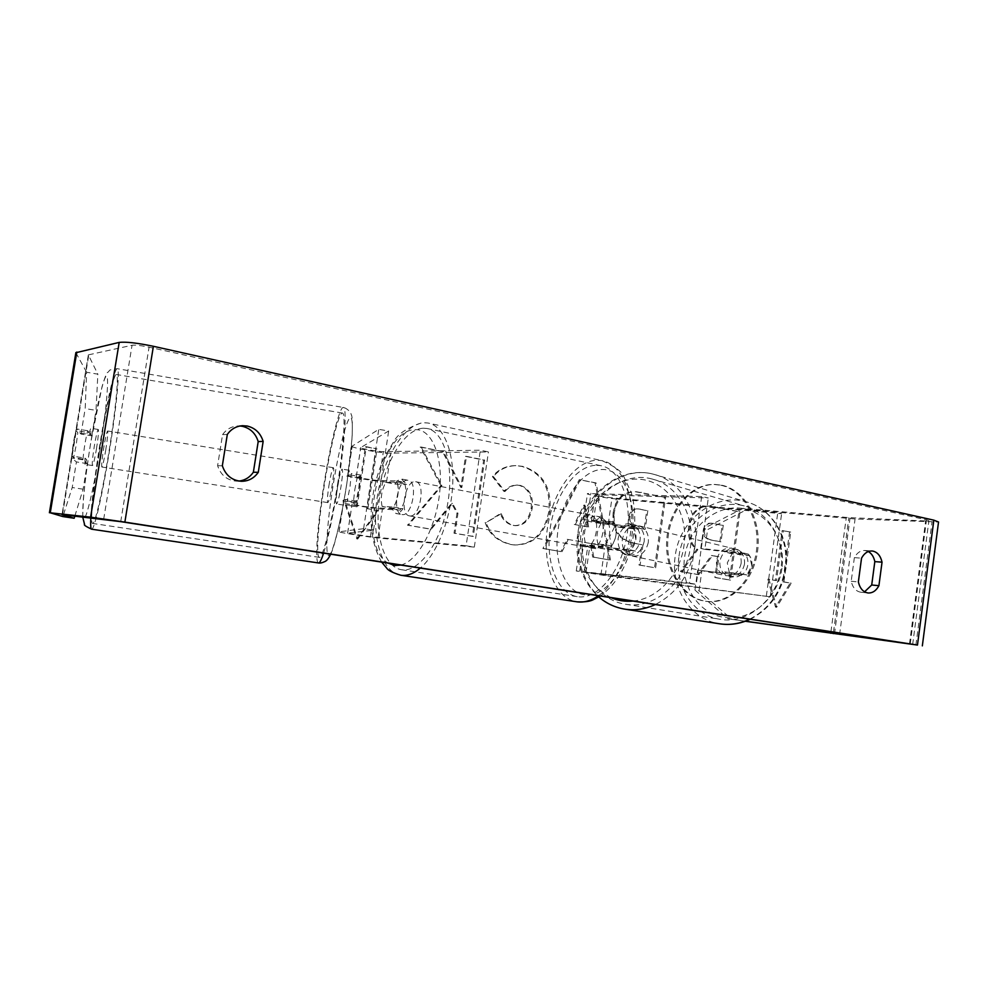 <?xml version="1.0" encoding="UTF-8"?>
<svg xmlns="http://www.w3.org/2000/svg" width="988" height="988" viewBox="0 0 988 988"><rect width="100%" height="100%" fill="white"/><g stroke="black" fill="none" stroke-linecap="round" stroke-linejoin="round"><path stroke-width="0.74" stroke-dasharray="4.94 3.71" d="M628.788 551.366L587.835 545.722L610.362 547.463C616.598 539.337 617.809 530.877 614.005 522.072L591.404 520.948L608.25 523.961L632.345 526.419C635.309 529.951 636.482 534.298 635.864 539.46C635.012 544.598 632.653 548.562 628.788 551.366L608.979 549.489C597.036 548.155 578.598 545.018 580.08 544.573L603.952 546.315C610.164 538.176 611.387 529.692 607.608 520.861L583.661 519.812C582.142 520.503 600.543 523.788 612.486 524.961L636.544 527.431C639.495 530.939 640.669 535.274 640.051 540.411C639.211 545.524 636.865 549.476 632.999 552.255M616.216 498.952C604.261 497.952 585.896 494.506 587.465 493.543L701.665 496.581L708.322 497.977L595.196 494.679C596.838 495.729 602.433 496.779 612.004 497.841L777.791 512.537L781.619 513.674L616.216 498.952L612.486 524.961M701.665 496.581L689.538 583.179L576.276 570.953L605.236 575.609L770.245 596.814L584.032 572.101L696.256 584.316L708.322 497.977M689.538 583.179L696.256 584.316M770.245 596.814L781.619 513.674M766.342 596.06L777.791 512.537M614.005 522.072L607.608 520.861M610.362 547.463L603.952 546.315M632.345 526.419L636.544 527.431M360.089 474.919L358.755 488.615L355.791 502.904L352.086 503.966C350.851 504.399 369.636 507.499 374.823 507.721L392.495 508.734C398.25 499.607 399.658 490.332 396.731 480.884L378.972 480.501C373.773 480.477 355.025 477.253 356.285 476.587L360.089 474.919L351.333 473.499L349.962 487.195L347.023 501.521L343.478 502.633C341.44 503.374 373.452 508.659 382.405 509.067L400.189 510.104C405.969 501.015 407.365 491.765 404.401 482.342L386.543 481.922C377.552 481.86 345.602 476.364 347.69 475.228L351.333 473.499M352.259 446.094L352.16 446.168C350.011 447.737 381.887 453.443 390.927 453.134L488.455 451.924L480.341 450.219L383.381 451.627C378.145 451.812 359.447 448.466 360.744 447.564L388.667 431.015L378.787 429.348L352.259 446.094L347.776 475.166M466.114 545.746L370.389 536.719L347.603 533.125L373.526 530.223L363.596 528.691L338.983 531.803C337.007 532.124 369.104 537.188 377.996 537.978L474.314 547.117L466.114 545.746L480.341 450.219M474.314 547.117L488.455 451.924M363.596 528.691L378.787 429.348M373.526 530.223L388.667 431.015M396.731 480.884L404.401 482.342M392.495 508.734L400.189 510.104M355.791 502.904L347.023 501.521M96.491 448.762C98.269 437.388 98.862 430.953 98.269 429.471C97.404 430.2 96.071 435.794 94.292 446.23C92.502 457.728 91.896 464.162 92.502 465.546C93.403 464.706 94.725 459.124 96.491 448.762M75.903 430.533L71.704 456.011L73.68 457.654L76.125 445.502L77.805 432.621L75.903 430.533L89.142 432.682L90.797 428.261L90.81 434.732L77.805 432.621M354.729 490.06L357.15 477.809L346.8 476.13L349.073 470.263L349.53 474.858L360.052 476.562L358.755 488.615L356.285 501.089L345.751 499.422L343.528 505.09L343.083 500.286L353.445 501.929L354.729 490.06M337.513 487.306C339.316 476.327 340.848 470.263 342.095 469.127C342.922 470.103 342.601 475.66 341.132 485.787C339.304 496.878 337.773 502.941 336.55 503.991C335.722 502.929 336.044 497.359 337.513 487.306M360.052 476.562L357.15 477.809M353.445 501.929L356.285 501.089M92.502 465.546L85.017 464.36L84.968 458.111L71.704 456.011M85.017 464.36L86.709 459.716L73.68 457.654M84.968 458.111L86.709 459.716M90.81 434.732L89.142 432.682M346.8 476.13L349.53 474.858M345.751 499.422L343.083 500.286M328.868 485.923C330.671 474.932 332.178 468.855 333.364 467.707C334.129 468.683 333.771 474.228 332.289 484.367C330.461 495.47 328.967 501.558 327.794 502.608C327.04 501.558 327.399 495.988 328.868 485.923M105.716 450.232C107.494 438.87 108.124 432.46 107.606 430.99C106.803 431.731 105.506 437.314 103.74 447.749C101.949 459.222 101.319 465.644 101.85 467.015C102.678 466.175 103.962 460.581 105.716 450.232M100.443 443.587C93.44 485.973 89.834 524.307 92.613 523.43C95.095 524.295 102.591 491.147 108.618 453.9C115.176 414.096 119.19 374.872 116.436 374.501C114.275 372.686 106.84 404.191 100.443 443.587M337.995 481.774C331.746 522.837 322.619 559.072 319.359 557.356C315.851 557.318 318.161 524.418 323.829 488.233C329.733 449.515 338.699 412.329 342.342 413.046C345.751 412.243 343.935 443.637 337.995 481.774M720.845 485.231C744.31 490.209 760.464 520.478 756.499 550.489C752.844 580.549 729.749 604.36 705.926 601.309L704.691 601.136C681.905 597.765 664.195 569.347 666.801 538.954C669.123 508.524 691.131 483.725 714.102 484.441L720.845 485.231M721.981 485.256C745.458 490.233 761.612 520.54 757.648 550.575C753.992 580.66 730.885 604.508 707.062 601.445L705.815 601.272C683.029 597.901 665.295 569.459 667.913 539.028C670.247 508.573 692.267 483.75 715.238 484.466L721.981 485.256M238.948 481.07L236.54 481.156C227.141 480.341 220.83 475.203 217.607 465.731L222.559 434.634L227.314 434.424M222.559 434.634C226.326 429.36 231.328 426.47 237.565 425.976L239.985 425.989M868.329 551.551L864.784 550.489C860.511 550.39 857.041 552.774 854.361 557.627L861.536 558.171M741.346 575.337L697.738 570.101L741.346 575.337C744.94 572.892 747.101 569.397 747.83 564.827C748.361 560.245 747.212 556.368 744.396 553.194L700.764 548.426L704.839 549.377L707.593 529.605L747.039 509.512L855.077 518.959L938.538 521.997M704.839 549.377L748.361 554.144C751.164 557.306 752.313 561.172 751.794 565.729C751.053 570.261 748.904 573.756 745.323 576.189M440.907 485.577L420.221 447.045L442.55 451.639L460.84 487.479L465.496 456.357L483.651 460.087L472.301 536.348L454.011 533.199L456.987 513.291L451.541 503.361L430.299 529.123L407.488 525.196L440.907 485.577L441.883 485.614L421.172 447.033L420.221 447.045M567.223 539.312L590.355 543.437L592.664 557.047L609.398 559.937L595.048 482.91L579.289 479.674L542.894 548.488L560.949 551.6L567.223 539.312L590.355 543.437M854.361 557.627L851.199 581.265C852.755 587.761 855.991 591.429 860.919 592.244L864.574 591.812M747.039 509.512L743.1 508.363L848.865 517.626L925.645 520.96L928.893 520.775L926.509 519.849L149.065 347.183C141.037 345.516 135.368 344.874 132.059 345.257L88.352 354.89L97.849 374.168L86.635 372.254L85.19 408.587L96.021 410.378L97.849 374.168M345.331 504.831L356.829 538.917L377.663 510.524L366.98 508.635L376.119 448.885L365.412 446.737L356.211 506.745L345.331 504.831L346.232 504.88L357.73 539.003L356.829 538.917M782.768 581.796L790.141 583.093L775.518 607.126L767.861 579.178L775.345 580.487L782.175 530.531L789.56 532.026L782.768 581.796L783.929 581.907L790.733 532.087L789.56 532.026M613.165 512.698L613.14 512.908C611.881 530.223 618.871 540.362 634.123 543.301L641.879 544.721L639.001 565.025L654.55 567.705L664.516 497.26L635.284 491.703C623.107 491.616 615.734 498.607 613.165 512.698L614.215 512.957C612.968 530.297 619.958 540.436 635.21 543.388L641.879 544.721M485.133 522.504C489.072 534.125 497.693 541.473 510.994 544.549L513.414 544.857C532.211 545.043 544.018 534.002 548.797 511.747L548.834 511.537C550.835 487.751 541.807 472.696 521.763 466.373L514.871 465.632C505.56 465.966 498.076 469.621 492.419 476.599L503.991 491.431C507.684 487.257 511.895 485.133 516.625 485.059L519.145 485.343C528.345 488.356 532.359 495.914 531.198 507.98L531.161 508.203C528.988 519.527 523.504 525.332 514.699 525.616L513.241 525.431C507.128 524.023 502.793 520.096 500.237 513.674L486.133 522.566C490.073 534.199 498.693 541.56 512.006 544.635L514.439 544.956C533.248 545.129 545.055 534.076 549.847 511.796L549.871 511.586C551.884 487.776 542.857 472.709 522.788 466.373L515.897 465.632C506.585 465.966 499.088 469.633 493.42 476.611L492.419 476.599M74.853 516.045L83.091 489.196L87.29 463.644L82.918 459.753C83.857 449.379 85.45 439.709 87.685 430.731L91.847 435.832L81.004 434.078L76.348 428.891C74.026 437.869 72.433 447.564 71.568 457.963L76.422 461.927L72.21 487.529L62.862 516.563M75.854 352.728L86.635 372.254M81.004 434.078L85.19 408.587M91.847 435.832L96.021 410.378M87.29 463.644L76.422 461.927M83.091 489.196L72.21 487.529M700.764 548.426L703.542 528.568L707.593 529.605M727.823 618.698L731.849 619.353L699.047 590.799L694.947 590.034L727.823 618.698L745.471 621.193M731.849 619.353L745.31 621.254M694.947 590.034L697.738 570.101M743.1 508.363L703.542 528.568M699.047 590.799L701.826 570.953M744.396 553.194L748.361 554.144M851.199 581.265L858.362 581.932M87.685 430.731L76.348 428.891M82.918 459.753L71.568 457.963M217.607 465.731L222.337 465.756M688.648 525.912L688.611 526.11C687.5 536.793 690.204 544.61 696.713 549.563L680.399 571.546L697.701 574.522L711.36 555.491L717.782 556.652L714.88 577.486L729.403 579.993L738.851 511.809L709.088 506.078C703.493 505.942 699.022 507.462 695.7 510.673C691.983 513.982 689.624 519.071 688.648 525.912L689.735 526.172C688.624 536.867 691.328 544.684 697.849 549.649L681.522 571.657L680.399 571.546M697.701 574.522L698.825 574.646L712.496 555.577L718.906 556.75L716.016 577.597L730.54 580.104L740 511.858L710.224 506.128C704.617 505.98 700.146 507.511 696.824 510.722L695.7 510.673M696.824 510.722C693.107 514.044 690.748 519.12 689.772 525.974M740 511.858L738.851 511.809M730.54 580.104L729.403 579.993M716.016 577.597L714.88 577.486M718.906 556.75L717.782 556.652M712.496 555.577L711.36 555.491M698.825 574.646L681.522 571.657M697.849 549.649L696.713 549.563M357.73 539.003L378.589 510.574L377.663 510.524M378.589 510.574L366.98 508.635M367.894 508.697L377.046 448.873L376.119 448.885M356.211 506.745L357.113 506.795L366.326 446.712L377.046 448.873M366.326 446.712L365.412 446.737M357.113 506.795L346.232 504.88M790.733 532.087L782.175 530.531M783.929 581.907L791.302 583.204L776.667 607.274L769.022 579.289L776.506 580.598L783.336 530.605M776.506 580.598L775.345 580.487M769.022 579.289L767.861 579.178M776.667 607.274L775.518 607.126M791.302 583.204L790.141 583.093M587.576 526.925L574.287 524.467L583.883 505.09L587.576 526.925L588.638 526.999L574.287 524.467M575.337 524.529L584.945 505.14L583.883 505.09M591.429 543.524L593.726 557.158L592.664 557.047M593.726 557.158L609.398 559.937M610.473 560.035L596.122 482.934L595.048 482.91M596.122 482.934L579.289 479.674M580.351 479.686L543.943 548.587L542.894 548.488M543.943 548.587L560.949 551.6M561.999 551.699L568.285 539.399M584.945 505.14L588.638 526.999M628.973 516.712C629.899 511.315 632.715 508.709 637.433 508.882L646.732 510.574L644.077 529.309L636.643 527.901C630.9 526.505 628.331 522.85 628.948 516.909L630.06 516.761C630.986 511.364 633.802 508.758 638.532 508.919L646.732 510.574M647.832 510.623L645.176 529.37L644.077 529.309M645.176 529.37L637.742 527.975C631.987 526.579 629.418 522.911 630.035 516.971L630.06 516.761M642.978 544.808L640.088 565.136L639.001 565.025M640.088 565.136L654.55 567.705M655.649 567.804L665.628 497.297L664.516 497.26M665.628 497.297L636.383 491.74C624.194 491.641 616.821 498.644 614.24 512.747M421.172 447.033L443.513 451.627L461.828 487.504L466.484 456.345L484.651 460.075L473.301 536.435L454.986 533.285L457.963 513.34L452.516 503.411L431.262 529.197L408.439 525.27L441.883 485.614M408.439 525.27L407.488 525.196M431.262 529.197L430.299 529.123M452.516 503.411L451.541 503.361M457.963 513.34L456.987 513.291M454.986 533.285L454.011 533.199M473.301 536.435L472.301 536.348M484.651 460.075L483.651 460.087M466.484 456.345L465.496 456.357M461.828 487.504L460.84 487.479M443.513 451.627L442.55 451.639M493.42 476.611L505.004 491.468L503.991 491.431M505.004 491.468C508.697 487.282 512.908 485.157 517.65 485.083L520.17 485.367C529.37 488.393 533.397 495.939 532.236 508.03L532.199 508.252C530.025 519.589 524.529 525.406 515.724 525.69L514.266 525.505C508.141 524.085 503.806 520.157 501.249 513.723L500.237 513.674M501.249 513.723L486.133 522.566M703.431 530.21L703.456 530C704.271 525.233 706.766 522.948 710.928 523.171L722.142 525.283L719.857 541.745L710.199 539.905C705.099 538.719 702.839 535.484 703.431 530.21L704.592 530.074C705.407 525.295 707.902 523.01 712.064 523.232L723.278 525.344L720.993 541.819L711.323 539.991C706.222 538.793 703.975 535.558 704.555 530.272M720.993 541.819L719.857 541.745M723.278 525.344L722.142 525.283M744.507 564.074C742.396 572.842 737.369 576.943 729.428 576.387C722.574 574.312 719.4 569.261 719.882 561.258C722.03 552.403 727.143 548.328 735.22 549.019C741.889 551.168 744.989 556.182 744.507 564.074M729.416 572.879L727.279 562.913L732.071 553.749L749.583 555.676L751.794 565.729L746.916 574.979L724.735 571.891L732.108 576.955C735.801 577.585 739.197 576.597 742.284 573.979L746.916 574.979M611.819 547.846L609.67 536.62L614.919 526.209L619.995 527.407C623.403 524.319 627.133 523.158 631.196 523.936L638.656 529.333L633.629 528.135L635.864 539.46L630.517 549.97L635.568 551.057C632.246 554.021 628.627 555.157 624.7 554.49L616.907 548.92L611.819 547.846L630.517 549.97M644.213 541.35C641.867 551.106 636.482 555.725 628.059 555.194C620.822 552.959 617.512 547.401 618.13 538.509C620.501 528.654 625.972 524.06 634.531 524.739C641.57 527.036 644.806 532.569 644.213 541.35M633.629 528.135L614.919 526.209M749.583 555.676L744.964 554.577L737.9 549.661C734.072 548.933 730.577 549.921 727.403 552.65L732.071 553.749M742.284 573.979L724.735 571.891M727.403 552.65L744.964 554.577M619.995 527.407L638.656 529.333M635.568 551.057L616.907 548.92M648.326 542.289C645.991 552.008 640.619 556.59 632.221 556.071C624.996 553.836 621.699 548.291 622.304 539.448C624.663 529.63 630.122 525.06 638.656 525.74C645.695 528.024 648.918 533.545 648.326 542.289M741.161 563.321C739.036 572.114 733.998 576.239 726.032 575.683C719.178 573.596 715.991 568.532 716.485 560.505C718.634 551.613 723.759 547.513 731.861 548.204C738.542 550.365 741.642 555.392 741.161 563.321M679.003 556.207C682.869 523.307 715.053 497.656 744.186 505.93C768.195 511.586 785.287 539.51 780.989 567.878C777.26 599.827 747.348 624.428 720.141 619.315C693.144 615.573 674.322 585.686 679.003 556.207M582.895 535.138C587.329 498.952 621.415 470.325 652.117 479.007C677.435 484.898 695.317 515.489 690.464 546.883C686.191 582.241 654.18 609.67 625.528 604.224C597.061 600.296 577.647 567.569 582.895 535.138M591.404 547.895L590.972 547.834C579.376 546.673 584.414 514.797 595.974 516.156L596.629 516.23C608.275 517.379 602.952 549.723 591.404 547.895M601.396 522.936L593.763 521.491L601.112 517.132L607.175 522.269L614.857 523.726C617.401 531.383 616.339 538.793 611.671 545.956L598.246 544.87C595.801 537.311 596.863 529.988 601.396 522.936L614.857 523.726M598.246 544.87L590.589 543.511L596.554 548.797L603.964 544.586L611.671 545.956M382.109 506.412C380.318 498.273 381.541 490.258 385.765 482.366L394.891 484.083C397.003 480.786 399.201 479.106 401.499 479.069L406.624 484.392L397.411 482.65C399.288 490.9 398.053 499.026 393.706 507.042L382.109 506.412L391.248 508.03L395.892 513.488L401.98 514.563C391.791 513.711 397.411 479.217 407.575 480.23L408.143 480.279C418.406 481.07 412.49 516.193 402.363 514.612L401.98 514.563M393.706 507.042L402.931 508.684C400.782 511.982 398.559 513.599 396.262 513.538L395.892 513.488M385.765 482.366L397.411 482.65M603.964 544.586L590.589 543.511M593.763 521.491L607.175 522.269M394.891 484.083L406.624 484.392M402.931 508.684L391.248 508.03M409.934 515.946L409.551 515.897C399.288 515.032 404.895 480.637 415.121 481.662L415.689 481.724C426.013 482.514 420.135 517.527 409.934 515.946M584.933 546.747L584.501 546.697C572.941 545.537 578.005 513.587 589.527 514.933L590.169 514.995C601.778 516.131 596.431 548.587 584.933 546.747M596.69 465.286L600.79 465.669C620.365 468.892 633.012 501.867 626.664 537.2C620.575 572.583 597.345 599.815 577.721 596.715L577.375 596.666C557.047 593.603 545.117 561.53 550.23 528.037C555.071 494.506 576.041 465.225 596.69 465.286M423.197 428.212L426.853 428.459C444.23 431.114 454.48 466.052 447.589 504.288C440.932 542.573 419.159 572.558 401.795 569.755L401.486 569.718C383.48 567.001 374.02 533.026 379.713 497.063C385.159 461.087 404.771 428.977 423.197 428.212M587.119 519.7L590.947 493.259M593.455 520.898L597.258 494.519M608.25 523.961L612.004 497.841M586.045 572.25L589.873 545.771M579.684 571.2L583.525 544.647M605.236 575.609L608.979 549.489M600.951 574.818L604.718 548.599M386.543 481.922L390.927 453.134M356.347 476.549L360.805 447.515M378.972 480.501L383.381 451.627M370.389 536.719L374.823 507.721M377.996 537.978L382.405 509.067M339.069 531.791L343.565 502.583M347.665 533.112L352.148 503.942M90.797 517.786C91.773 500.496 94.873 475.611 100.097 443.143C107 400.597 115.016 366.721 117.325 368.709C120.289 369.166 115.954 411.477 108.902 454.258C102.419 494.309 94.342 530.099 91.649 529.21M99.553 452.282C105.457 416.319 109.026 381.17 107.013 376.65C105.099 371.525 97.429 401.931 90.822 442.254C84.19 482.552 80.991 518.577 83.733 518.762C86.376 519.565 93.687 488.27 99.553 452.282M318.507 562.962C314.727 562.888 317.234 527.37 323.335 488.455C329.683 446.835 339.341 406.71 343.281 407.451C346.961 406.55 345.022 440.315 338.6 481.502C333.586 513.167 328.584 537.04 323.619 553.107M346.813 483.404C352.827 444.439 354.05 414.046 349.876 417.961C345.8 421.296 337.822 454.566 332.462 489.431C327.053 524.319 325.101 555.38 328.671 555.515C332.153 556.244 340.848 522.331 346.813 483.404M910.207 644.065L926.509 519.849M120.734 521.652L149.065 347.183M49.499 512.797L75.915 352.914M88.352 354.89L62.034 514.662L88.352 355.062M62.479 514.699L88.834 354.643M103.691 519.194L132.059 345.257M909.503 643.954L925.645 520.96M833.477 632.159L848.865 517.626M830.933 631.764L846.296 517.453M834.477 633.888L849.952 518.614M839.578 634.605L855.077 518.959M915.901 645.078L931.98 522.356M689.735 526.172L688.611 526.11M715.263 506.758L714.126 506.721M640.508 509.166L639.409 509.116M637.742 527.975L636.643 527.901M630.035 516.971L628.948 516.909M614.215 512.957L613.14 512.908M635.21 543.388L634.123 543.301M641.644 492.37L640.545 492.333M512.006 544.635L510.994 544.549M549.847 511.796L548.797 511.747M549.871 511.586L548.834 511.537M522.788 466.373L521.763 466.373M520.17 485.367L519.145 485.343M532.236 508.03L531.198 507.98M532.199 508.252L531.161 508.203M514.266 525.505L513.241 525.431M704.592 530.074L703.456 530M711.323 539.991L710.199 539.905M713.707 523.442L712.583 523.381M749.707 619.18C769.282 608.966 781.088 592.022 785.151 568.347C789.758 537.843 771.406 507.832 745.656 501.657C714.188 492.604 679.423 520.281 675.249 555.787C670.185 587.588 690.538 619.884 719.758 623.823M781.928 568.359C778.013 598.481 750.472 621.477 724.537 617.451C698.528 613.881 680.399 585.662 684.598 557.22C688.414 528.728 713.645 505.708 739.679 508.091C765.774 510.043 786.213 538.287 781.928 568.359M625.071 609.188C594.27 605.039 573.275 569.693 578.956 534.718C583.735 495.692 620.55 464.78 653.735 474.289C680.88 480.699 700.084 513.587 694.873 547.364C690.13 574.3 676.953 593.368 655.328 604.545M632.95 601.075C657.279 599.173 680.287 574.658 683.968 545.685C688.883 512.13 667.382 481.008 639.73 479.254C612.14 477.019 585.254 502.88 580.87 534.459C578.042 564.346 588.107 585.427 611.066 597.678M598.444 595.727C616.648 583.105 631.06 550.514 631.665 519.392C632.357 488.233 619.377 463.755 602.001 460.643L597.419 460.223C575.177 460.285 552.712 491.765 547.488 527.728C541.967 563.666 554.663 598.234 576.498 601.754M584.637 594.838C565 592.269 553.255 561.69 558.072 529.568C562.617 497.433 582.821 469.337 602.692 469.498C622.625 469.139 637.161 499.595 632.024 534.644C627.182 569.718 604.187 597.925 584.637 594.838M400.77 575.251C381.331 572.324 371.179 535.731 377.255 497.075C383.085 458.395 404.129 423.741 424.025 422.765L428.1 423.025C443.513 425.655 454.356 451.417 452.677 484.96C451.084 518.465 437.029 554.021 420.32 568.1M400.782 565.074C417.838 561.172 436.103 527.876 439.685 492.308C443.451 456.715 431.744 428.619 415.232 429.694C378.688 428.73 355.174 545.339 388.161 563.111M583.661 519.812L587.465 493.543M591.404 520.948L595.196 494.679M576.276 570.953L580.08 544.573M584.032 572.101L587.835 545.722M347.69 475.228L352.16 446.168M356.285 476.587L360.744 447.564M338.983 531.803L343.478 502.633M347.603 533.125L352.086 503.966M330.684 554.206C334.389 547.34 341.774 516.823 346.85 483.379L352.185 437.128C352.555 422.321 352.234 414.911 351.222 414.874C351.32 411.959 345.973 407.723 343.281 407.451L117.325 368.709C106.395 369.883 110.681 370.685 107.778 372.291C106.852 372.315 104.938 377.095 102.048 386.629L90.822 442.192C87.24 463.36 84.017 490.085 83.4 498.557L82.683 516.897M98.269 429.471L90.797 428.261M349.073 470.263L342.095 469.127M343.528 505.09L336.55 503.991M333.364 467.707L107.606 430.99M319.359 557.356L92.613 523.43M342.342 413.046L116.436 374.501M327.794 502.608L101.85 467.015M707.062 601.445L705.926 601.309M237.565 425.976L242.406 425.692M864.784 550.489L871.984 550.983M912.665 644.472L928.893 520.775M860.919 592.244L868.094 592.973M236.54 481.156L241.368 481.292M710.224 506.128L709.088 506.078M715.238 484.466L714.102 484.441M637.433 508.882L638.532 508.919M635.284 491.703L636.383 491.74M513.414 544.857L514.439 544.956M514.871 465.632L515.897 465.632M516.625 485.059L517.65 485.083M514.699 525.616L515.724 525.69M712.064 523.232L710.928 523.171M750.164 619.241C770.01 609.003 781.916 592.133 785.905 568.631C790.499 538.509 772.27 508.178 745.656 501.657L653.735 474.289C619.068 464.558 582.327 495.791 577.647 534.286C574.534 559.887 581.599 580.796 598.802 596.999M729.428 576.387L732.108 576.955M624.7 554.49L628.059 555.194M631.196 523.936L634.531 524.739M735.22 549.019L737.9 549.661M632.221 556.071L726.032 575.683M652.117 479.007L744.186 505.93M625.528 604.224L720.141 619.315M638.656 525.74L731.861 548.204M381.664 562.11C371.08 543.696 368.462 519.7 373.81 490.122C376.255 478.278 379.787 467.262 384.394 457.086L395.027 439.512C399.325 433.003 408.415 427.372 422.284 422.617L428.1 423.025L602.001 460.643C613.783 465.99 620.822 470.831 623.107 475.166L631.493 493.123C634.284 503.695 635.296 515.143 634.518 527.493C631.036 558.813 619.661 581.66 600.395 596.023M590.972 547.834L596.122 548.748M402.067 479.131L408.143 480.279M596.629 516.23L601.754 517.206M409.551 515.897L584.501 546.697M426.853 428.459L600.79 465.669M401.486 569.718L577.375 596.666M415.689 481.724L590.169 514.995"/><path stroke-width="1.48" d="M227.314 434.424C231.106 429.101 236.144 426.199 242.406 425.692L247.235 426.038C255.262 428.014 260.56 433.139 263.154 441.414L258.288 472.313C254.077 478.266 248.445 481.267 241.368 481.292C231.921 480.477 225.573 475.29 222.337 465.756L227.314 434.424M239.985 425.989L242.369 426.31C250.347 428.273 255.62 433.361 258.201 441.574L253.36 472.252C249.791 477.389 244.987 480.329 238.948 481.07M873.046 551.131L871.984 550.983C867.711 550.884 864.216 553.28 861.536 558.171L858.362 581.932C859.918 588.465 863.166 592.145 868.094 592.973C872.552 593.195 876.158 590.762 878.912 585.686L882.037 562.172C880.629 556.009 877.64 552.329 873.046 551.131M864.574 591.812L871.712 585.007L874.825 561.616C873.8 556.837 871.638 553.478 868.329 551.551M745.471 621.193L910.207 644.065L120.734 521.652L62.034 514.662L74.174 518.255L74.853 516.045M922.335 645.868L938.538 521.997L933.833 520.157L153.387 346.294C137.184 342.922 125.785 341.626 119.19 342.404L75.854 352.728M745.31 621.254L917.469 645.053L124.871 522.109L90.6 517.169L50.265 512.809L62.862 516.563L74.174 518.255M871.712 585.007L878.912 585.686M874.825 561.616L882.037 562.172M253.36 472.252L258.288 472.313M258.201 441.574L263.154 441.414M323.619 553.107C321.433 559.826 319.729 563.111 318.507 562.962L91.649 529.21C90.735 529.037 90.451 525.221 90.797 517.786M124.871 522.109L153.387 346.294M917.469 645.053L933.833 520.157M833.279 633.629L833.477 632.159M830.735 633.271L830.933 631.764M90.6 517.169L119.19 342.404M50.265 512.809L76.817 352.061M655.328 604.545C645.325 609.151 635.235 610.695 625.071 609.188L719.758 623.823C729.91 625.318 739.889 623.774 749.707 619.18M611.066 597.678C617.994 600.667 625.293 601.791 632.95 601.075M576.498 601.754L576.98 601.828C584.007 602.779 591.17 600.741 598.444 595.727M420.32 568.1C413.639 573.707 407.192 576.103 400.955 575.275L400.77 575.251C392.668 572.719 388.012 570.372 386.79 568.211L381.664 562.11M388.161 563.111L394.644 565.482L400.782 565.074M330.684 554.206C328.967 557.825 327.201 560.196 325.398 561.32C322.347 562.777 320.05 563.333 318.507 562.962M91.649 529.21C85.931 526.493 83.56 524.912 84.56 524.443L82.683 516.897M49.412 512.747L75.878 352.555M719.758 623.823C730.132 625.342 740.271 623.811 750.164 619.241M625.071 609.188C615.215 607.595 606.459 603.532 598.802 596.999M576.967 601.828L577.041 601.84C584.427 602.161 589.774 601.482 593.059 599.802L600.395 596.023M400.77 575.251L576.77 601.791"/></g></svg>
